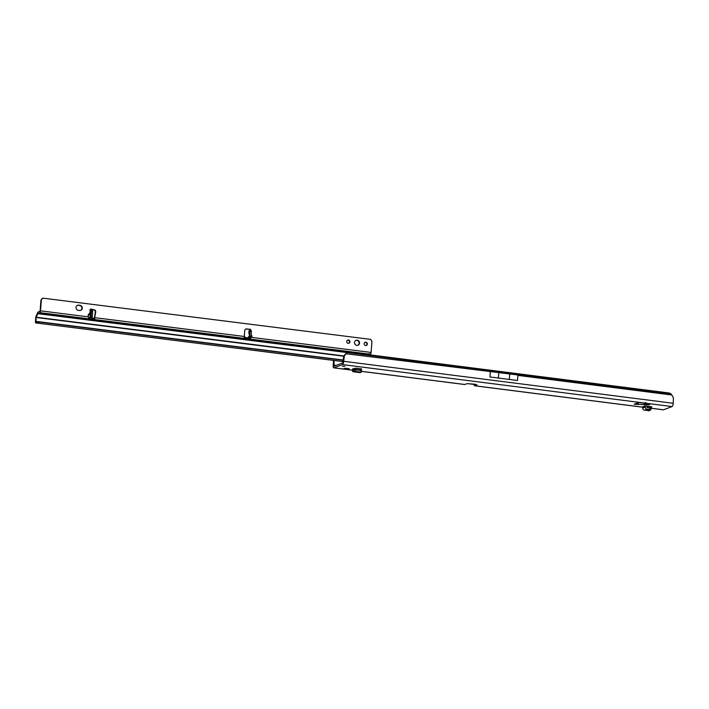 <?xml version="1.0" encoding="UTF-8"?>
<svg xmlns="http://www.w3.org/2000/svg" width="709" height="709" viewBox="0 0 709 709"><rect width="100%" height="100%" fill="white"/><g stroke="black" fill="none" stroke-linecap="round" stroke-linejoin="round"><path stroke-width="1.06" d="M345.7 368.512L346.479 368.937L345.7 368.512M344.796 366.234L342.394 366.323L344.796 366.234M345.682 368.831L343.812 368.662L344.884 368.263L348.358 368.591L349.271 368.751L348.208 369.159L346.479 368.937M645.686 402.544L646.103 404.006L648.38 404.759A1.719 0.487 -88.4 0 1 648.079 404.077M647.503 403.643L647.06 403.634A1.719 0.487 91.6 0 0 647.406 404.733L634.174 404.236L638.587 402.57L649.79 403.829M353.188 368.742A1.976 0.62 97.3 0 1 353.171 369.07L360.509 370.001A1.976 0.62 -82.7 0 0 360.526 369.681L361.785 369.203L361.395 368.866L355.998 368.175L352.55 368.981L352.577 370.018A1.976 0.62 -82.7 0 0 352.976 371.738A1.976 0.62 -82.7 0 0 353.144 371.684L360.482 372.624A1.976 0.62 97.3 0 1 360.314 372.668A1.976 0.62 97.3 0 1 360.154 372.579M464.519 384.455A2.969 0.931 97.3 0 0 464.67 384.517A2.969 0.931 97.3 0 0 464.82 384.491L467.045 383.658L474.968 384.189L477.042 384.881L474.773 385.758A2.969 0.931 -82.7 0 1 474.613 385.785A2.969 0.931 -82.7 0 1 474.037 384.562L474.099 384.455M672.061 406.567A2.969 0.931 -82.7 0 0 673.249 403.279L673.399 398.431A6.603 6.186 69.3 0 0 671.742 394.984L670.962 393.823A6.603 4.476 24.9 0 0 669.11 392.99L348.766 352.178A6.603 4.476 24.9 0 0 347.118 352.559L346.409 353.543A6.603 6.186 69.3 0 0 344.264 356.503L343.688 361.298A2.969 0.931 97.3 0 1 342.5 364.586L672.061 406.567L663.491 409.802A2.969 0.931 97.3 0 1 663.332 409.82A2.969 0.931 97.3 0 1 663.19 409.767M342.5 364.586L333.93 367.82A2.969 0.931 -82.7 0 1 333.779 367.838A2.969 0.931 -82.7 0 1 333.186 365.259L333.549 360.402M340.276 368.627L336.943 368.201M648.097 406.31L648.008 407.578L650.02 407.666L651.89 406.966L650.543 406.62L645.075 405.929L645.305 407.037A1.976 1.852 69.3 0 0 647.22 409.235L644.676 410.192A1.976 1.852 -110.7 0 1 642.762 407.994L645.305 407.037M648.008 407.578L646.909 407.445M644.454 403.253L644.649 404.44L644.038 404.839L644.454 403.253L638.791 402.526M670.962 393.823L347.118 352.559L345.868 353.747A6.603 6.186 69.3 0 0 343.723 356.707L342.624 362.964L333.983 366.207L334.063 360.473M646.989 404.883L645.279 402.703M648.141 403.625L648.735 404.227L647.53 403.545M517.49 380.485L489.946 376.975L517.49 380.485L517.871 375.389L518.749 375.079L345.868 353.747M343.989 357.301L343.448 357.504M489.946 376.975L490.327 371.879M644.649 404.44L645.084 403.235M648.38 404.759C649.736 404.777 650.047 404.653 649.32 404.405A1.719 1.365 106.2 0 1 648.974 404.36L648.974 404.36A1.719 1.365 106.2 0 1 648.691 404.227M649.32 404.405L648.735 404.227A1.719 1.365 106.2 0 1 648.38 404.192L648.38 404.192A1.719 1.365 106.2 0 1 647.849 403.846M498.4 377.977L498.817 372.455M509.328 379.368L509.744 373.847M360.526 369.681A1.976 0.62 -82.7 0 0 360.438 368.742M354.057 371.25L353.144 371.684M353.826 371.224L354.163 369.593A2.313 0.718 97.3 0 0 354.092 369.575A2.313 0.718 97.3 0 0 353.888 369.628L353.179 370.098L353.171 369.07M361.315 370.515A2.313 0.718 97.3 0 1 361.43 370.506A2.313 0.718 97.3 0 1 361.501 370.532L354.163 369.593M361.191 372.145L353.968 371.224L354.252 369.619L361.475 370.541L361.191 372.145L361.501 370.532M361.156 372.163L360.482 372.624M360.766 372.34L361.041 370.736M355.36 371.658L355.643 370.045M650.02 407.666L650.1 406.567M646.918 406.16A1.976 1.852 -110.7 0 1 646.918 406.487L647.175 407.595L649.107 407.631A2.313 2.162 -110.7 0 1 649.914 407.808L649.382 409.315A0.656 0.62 -110.7 0 0 649.152 409.27L647.22 409.235M645.358 406.292L642.531 406.886L645.075 405.929M644.676 410.192L646.608 410.227A0.656 0.62 -110.7 0 1 646.838 410.281L648.664 410.865L650.534 410.156L651.137 408.676L649.914 407.808M474.613 385.785L642.824 407.214L642.762 407.994M650.534 410.156L649.391 409.341L649.985 407.852M646.883 410.281L649.382 409.315M355.865 340.417A2.641 2.481 -111.3 0 1 357.779 345.318M357.23 340.187A2.641 2.481 -111.3 0 1 357.992 345.248A2.641 2.481 -111.3 0 1 354.562 343.085A2.641 2.481 -111.3 0 1 357.23 340.187M364.949 342.412A1.684 1.578 -111.3 0 1 366.163 345.522M365.888 342.225A1.684 1.578 -111.3 0 1 366.376 345.451A1.684 1.578 -111.3 0 1 364.187 344.078A1.684 1.578 -111.3 0 1 365.888 342.225M347.481 340.223A1.684 1.578 -111.3 0 1 348.695 343.324M348.42 340.028A1.684 1.578 -111.3 0 1 348.917 343.253A1.684 1.578 -111.3 0 1 346.728 341.88A1.684 1.578 -111.3 0 1 348.42 340.028M88.297 316.657L88.138 314.858L88.297 316.657L89.228 317.792L87.996 316.808L40.528 310.834A1.648 0.505 97.2 0 1 39.881 312.669L37.799 313.662L347.1 352.577M251.199 334.4L251.952 336.456L251.429 337.183L251.163 334.816M248.921 333.292L249.612 335.641L248.664 336.704M88.138 314.858L90.229 312.713L90.92 314.707L89.582 317.597L90.92 315.629L90.787 314.876L88.421 315.026L90.229 312.713L90.025 309.833A0.824 0.771 68.7 0 1 90.92 309.124L94.102 309.727A1.976 1.861 -111.3 0 1 95.697 312.013L94.421 319.342L88.669 319.032L88.155 318.873L88.926 317.942L90.619 317.827L91.027 316.728L91.426 311.357L91.239 310.498L90.38 310.666M66.034 316.542L68.037 316.48L66.043 316.498M52.431 314.53L53.893 314.761L53.042 315.097L54.23 314.787L52.431 314.53M62.924 316.099L63.961 316.232M248.682 336.509L248.567 337.963L250.321 338.255L249.754 339.159L244.082 338.397L244.747 330.766A1.976 1.861 -111.3 0 1 246.661 328.923L249.453 329.286A0.824 0.771 -111.3 0 1 250.224 330.199L250.082 330.483M94.368 318.173L91.372 318.093M57.704 315.505L62.108 315.656L57.89 315.461L60.575 316.143L57.713 315.399M79.585 310.507L78.344 310.347A2.641 2.481 -111.3 0 1 77.573 305.287A2.641 2.481 -111.3 0 1 78.734 305.145L79.975 305.304A2.641 2.481 -111.3 0 1 80.746 310.365A2.641 2.481 -111.3 0 1 79.585 310.507M368.84 354.58L370.798 353.809A1.648 0.505 -82.8 0 0 371.099 352.435L371.879 342.163A2.641 2.481 68.7 0 0 371.286 340.231L370.736 339.389L42.824 298.134L42.168 298.817A2.641 2.481 68.7 0 0 41.299 300.572L40.528 310.834M250.224 330.199L250.64 330.039A0.824 0.771 68.7 0 0 249.869 329.118M250.011 330.474L251.225 330.624L251.42 331.484L251.013 336.855L250.605 337.963L249.736 338.14M371.099 352.435L251.598 337.395L250.109 338.033M370.798 353.809L367.714 353.915L249.887 339.088L249.985 337.794M77.37 305.384A2.641 2.481 -111.3 0 1 78.309 305.313L79.559 305.464A2.641 2.481 -111.3 0 1 80.534 310.436M245.704 329.136A1.976 1.861 -111.3 0 1 246.236 329.091L249.453 329.286M90.309 309.275A0.824 0.771 -111.3 0 1 90.495 309.284L93.685 309.895A1.976 1.861 -111.3 0 1 95.281 312.182L94.519 317.845M88.891 318.04L91.869 317.986L92.276 316.888L92.675 311.508L92.489 310.648L91.266 310.507M42.824 298.134L41.751 298.985A2.641 2.481 68.7 0 0 40.883 300.731L40.103 311.003L38.091 312.102A2.313 0.7 -82.8 0 0 37.63 312.704L36.053 316.267A1.648 0.505 -82.8 0 0 35.742 317.667L35.45 321.505A1.648 0.505 -82.8 0 0 35.769 322.941A1.648 0.505 -82.8 0 0 35.778 322.941L343.147 361.563M248.593 336.615L248.487 338.007L249.355 337.803L249.763 336.704L249.976 330.465L249.125 330.642L248.903 333.496M90.273 310.657L89.813 312.713L90.92 314.707M344.042 355.953L36.221 317.224L37.799 313.662M62.915 316.152L64.696 316.054M366.713 354.305L367.714 353.915M249.754 339.159L249.825 338.29M36.221 317.224L35.937 321.629L343.245 360.243M38.809 321.939L38.649 323.251M53.264 315.009L54.097 314.716M67.825 316.444L67.045 316.71M94.297 318.199L94.2 319.502L244.1 338.361M248.504 337.839L244.561 337.307M244.658 336.518L94.935 317.685L94.421 319.342M250.153 337.839L251.429 337.183M251.739 335.446L251.137 335.197M346.976 369.114L347.02 368.52M646.103 404.006L646.83 403.341M663.491 409.802L650.375 408.136M642.815 407.17L474.773 385.758M337.706 368.299L333.93 367.82M464.82 384.491L361.377 371.312M352.568 370.195L340.107 368.609M344.264 356.503L343.723 356.707M517.871 375.389L671.742 394.984M343.688 361.298L673.249 403.279M636.035 404.467L636.115 403.501M637.01 404.103L637.081 403.137M638.26 404.103L638.375 402.65M336.226 365.374L333.717 365.055M646.608 410.227L649.152 409.27M248.753 339.177L248.824 338.14M91.745 319.458L91.842 318.155M88.403 318.775L39.881 312.669M347.685 352.373L37.994 313.405M36.159 317.499L343.909 356.219M343.262 360.021L35.867 321.345M88.669 319.032L88.714 318.447M245.544 338.805L245.642 337.502M343.138 361.608L35.778 322.941L343.138 361.608M37.364 321.771L37.214 323.082M36.053 321.638L35.902 322.941M91.869 317.986L90.619 317.827M249.355 337.803L250.605 337.963M92.276 316.888L91.027 316.728M92.675 311.508L91.426 311.357M250.171 331.325L251.42 331.484M249.763 336.704L251.013 336.855M345.939 353.72L346.816 352.931M647.397 403.527L648.496 403.953M475.509 384.632L468.835 383.782M663.332 409.82L650.437 408.18M337.28 368.29L333.779 367.838M464.67 384.517L361.368 371.356M352.568 370.231L340.223 368.662M361.43 370.506L354.092 369.575M352.976 371.738L360.314 372.668M249.036 330.695L248.841 333.257M92.489 310.648L91.239 310.498M249.976 330.465L251.225 330.624"/></g></svg>
